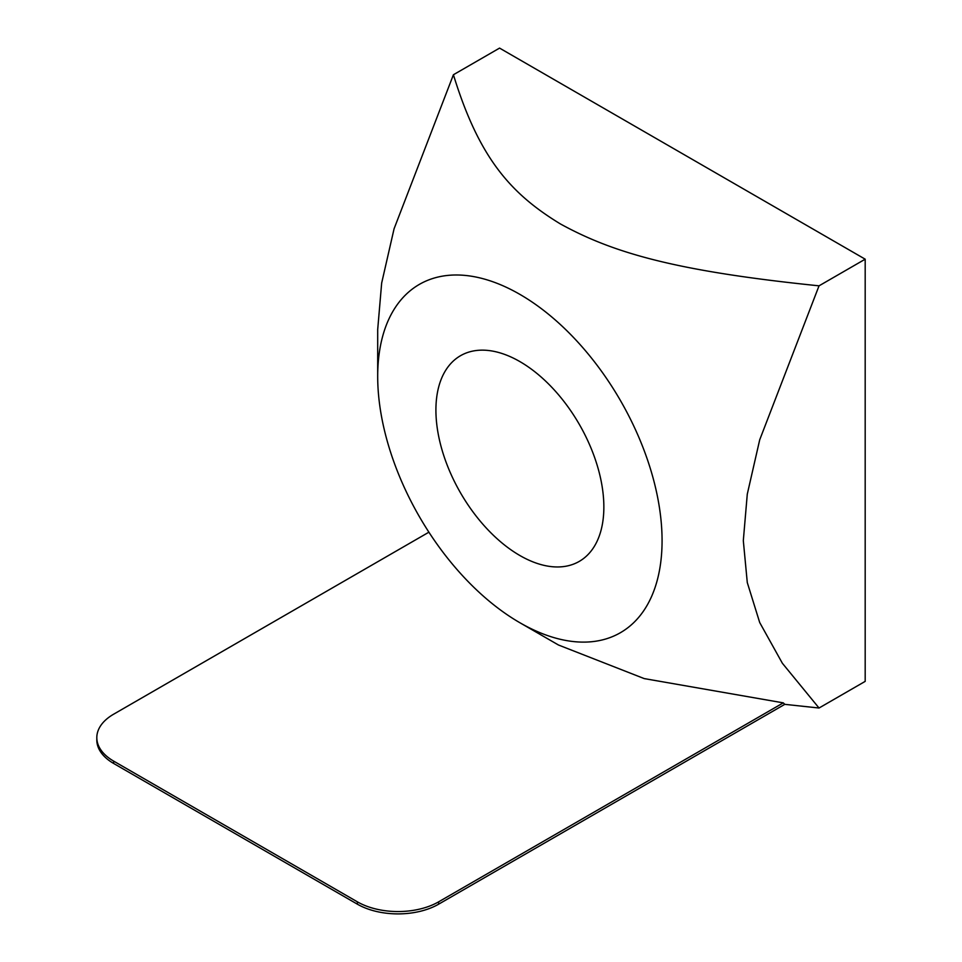<?xml version="1.0" encoding="UTF-8"?>
<svg xmlns="http://www.w3.org/2000/svg" width="962" height="962" viewBox="0 0 962 962"><rect width="100%" height="100%" fill="white"/><g stroke="black" fill="none" stroke-linecap="round" stroke-linejoin="round"><path stroke-width="1.44" d="M783.272 702.861L784.788 704.34L438.636 904.184L438.636 901.839L783.272 702.861L644.215 678.595L558.477 645.009L519.877 622.727A201.082 116.089 -120 0 0 662.072 540.644A201.082 116.089 -120 0 0 519.877 294.372A201.082 116.089 -120 0 0 377.693 376.467A201.082 116.089 -120 0 0 519.877 622.727M428.896 532.19L113.636 714.201A57.455 33.165 0 0 0 96.813 737.662A57.455 33.165 0 0 0 113.636 761.11L357.383 901.839A57.455 33.165 0 0 0 438.636 901.839M96.813 737.662L96.813 740.006A57.455 33.165 0 0 0 113.636 763.455L357.383 904.184A57.455 33.165 0 0 0 438.636 904.184M377.693 376.467L377.693 329.557L381.661 283.068L394.083 228.74L453.415 74.747L499.567 48.1L865.187 259.187L865.187 681.373L819.035 708.02L784.788 704.34M519.877 555.519A118.747 68.567 60 0 1 442.304 450.865A118.747 68.567 60 0 1 460.509 355.712A118.747 68.567 60 0 1 579.256 424.266A118.747 68.567 60 0 1 579.256 561.399A118.747 68.567 60 0 1 519.877 555.519M453.415 74.747C478.932 157.696 510.389 193.554 560.509 224.002C613.251 252.946 675.36 271.104 819.035 285.834L759.703 439.826L747.282 494.155L743.313 540.644L747.282 582.551L759.703 622.534L782.371 663.263L819.035 708.02M865.187 259.187L819.035 285.834M357.383 904.184L357.383 901.839M113.636 763.455L113.636 761.11"/></g></svg>

